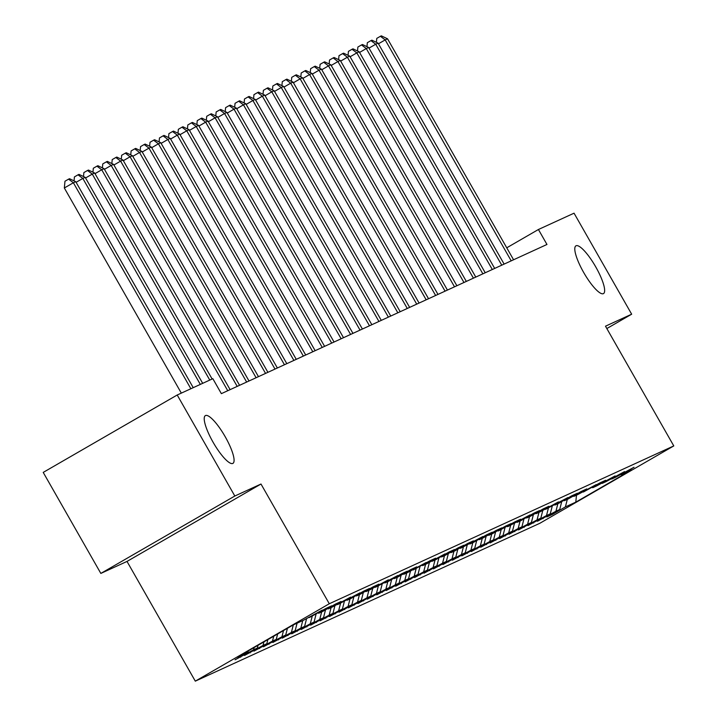 <?xml version="1.0" encoding="UTF-8"?>
<svg xmlns="http://www.w3.org/2000/svg" width="717" height="717" viewBox="0 0 717 717"><rect width="100%" height="100%" fill="white"/><g stroke="black" fill="none" stroke-linecap="round" stroke-linejoin="round"><path stroke-width="1.08" d="M583.674 272.478A27.569 6.623 -120 0 1 575.93 245.832A27.569 6.623 -120 0 1 595.764 266.939A27.569 6.623 -120 0 1 603.517 293.585A27.569 6.623 -120 0 1 583.674 272.478M213.101 442.264A27.569 6.623 -120 0 1 205.358 415.618A27.569 6.623 -120 0 1 225.201 436.725A27.569 6.623 -120 0 1 232.944 463.37A27.569 6.623 -120 0 1 213.101 442.264M195.302 681.15L539.793 523.311L673.783 445.92L329.291 603.75L195.302 681.15L127.008 561.429L260.997 484.029L234.826 496.021L100.837 573.421L127.008 561.429M100.837 573.421L43.217 472.404L177.207 395.004L234.826 496.021M291.389 632.457L293.307 624.91L237.524 657.13L247.921 652.371L235.068 659.792L253.594 649.772L257.367 648.043L244.515 655.463L263.04 645.443L266.823 643.714L253.961 651.135L272.487 641.115L276.269 639.385L263.408 646.806L281.933 636.786L285.716 635.056L272.863 642.477L291.389 632.457L295.162 630.727L282.31 638.148L300.835 628.128L304.608 626.398L291.756 633.819L310.282 623.799L314.064 622.06L301.203 629.49L319.728 619.47L323.51 617.731L310.649 625.161L329.175 615.141L332.957 613.402L320.105 620.832L338.63 610.812L342.403 609.074L329.551 616.503L348.077 606.483L351.859 604.745L338.998 612.175L357.523 602.155L361.305 600.416L348.444 607.846L366.97 597.826L370.752 596.087L357.9 603.517L376.425 593.497L380.198 591.758L367.346 599.188L385.871 589.168L389.645 587.429L376.792 594.859L395.318 584.839L399.1 583.1L386.239 590.53L404.764 580.51L408.547 578.771L395.694 586.201L414.211 576.181L417.993 574.442L405.141 581.872L423.666 571.843L427.44 570.114L414.587 577.543L433.113 567.514L436.895 565.785L424.034 573.215L442.559 563.186L446.341 561.456L433.48 568.886L452.006 558.857L455.788 557.127L442.936 564.557L461.461 554.528L465.234 552.798L452.382 560.228L470.908 550.199L474.681 548.469L461.829 555.899L480.354 545.87L484.136 544.14L471.275 551.57L489.801 541.541L493.583 539.811L480.731 547.241L499.247 537.212L503.029 535.482L490.177 542.912L508.703 532.883L512.476 531.154L499.624 538.584L518.149 528.554L521.931 526.825L509.07 534.255L527.595 524.226L531.378 522.496L518.516 529.926L537.042 519.897L540.824 518.167L527.972 525.597L546.497 515.568L550.271 513.838L537.418 521.268L555.944 511.239L559.726 509.509L546.865 516.939L552.538 514.34L552.242 513.829M293.298 624.919L303.694 620.151L322.211 610.131L309.359 617.552L325.993 608.401L331.666 605.802L318.805 613.223L322.587 611.493L335.439 604.072L341.113 601.473L328.252 608.894L332.034 607.165L350.559 597.144L337.707 604.565L360.006 592.816L347.153 600.237L350.936 598.507L363.788 591.086L369.461 588.487L356.6 595.908L360.382 594.178L373.234 586.757L378.908 584.158L366.046 591.579L369.829 589.849L388.354 579.829L375.502 587.25L397.801 575.5L384.948 582.921L388.731 581.191L401.583 573.77L407.247 571.171L394.395 578.592L398.177 576.862L411.029 569.441L416.702 566.842L403.841 574.263L407.623 572.533L426.149 562.513L413.297 569.934L429.931 560.784L435.595 558.184L422.743 565.605L426.516 563.876L445.042 553.856L432.19 561.277L435.972 559.547L448.824 552.117L454.497 549.527L441.636 556.948L445.418 555.218L458.271 547.788L463.944 545.198L451.083 552.619L454.865 550.889L467.726 543.459L473.39 540.869L460.538 548.29L482.837 536.54L469.985 543.961L473.767 542.231L486.619 534.801L492.283 532.211L479.431 539.632L483.213 537.902L496.065 530.472L501.739 527.882L488.877 535.303L492.66 533.573L505.512 526.144L511.185 523.553L498.333 530.974L514.967 521.815L520.632 519.225L507.779 526.645L530.078 514.896L517.226 522.317L521.008 520.587L533.86 513.157L539.534 510.567L526.672 517.988L530.455 516.258L543.307 508.828L548.98 506.238L536.119 513.659L539.901 511.929L558.426 501.909L545.574 509.33L567.873 497.571L555.021 505.001L558.803 503.271L571.655 495.841L577.328 493.242L564.467 500.672L568.249 498.942L581.102 491.512L586.775 488.913L573.914 496.343L577.696 494.613L596.221 484.584L583.369 492.014L600.004 482.855L605.668 480.256L592.816 487.685L596.589 485.956L615.114 475.927L602.262 483.357L606.044 481.627L624.57 471.598L611.709 479.028L615.491 477.298L634.016 467.269L621.155 474.699L631.552 469.94L575.787 502.151L565.39 506.91L552.538 514.34M177.207 395.004L212.832 378.684L221.365 393.651L546.963 244.47L538.422 229.503L506.749 247.804M559.726 509.509L561.743 501.568M555.944 511.239L557.862 503.701M621.155 474.699L620.375 474.475M550.271 513.838L552.296 505.897M546.497 515.568L548.415 508.03M611.709 479.028L610.929 478.804M540.824 518.167L542.85 510.226M537.042 519.897L538.969 512.359M602.262 483.357L601.482 483.133M531.378 522.496L533.403 514.555M527.595 524.226L529.522 516.688M592.816 487.685L592.027 487.461M521.931 526.825L523.957 518.884M518.149 528.554L520.076 521.017M583.369 492.014L582.58 491.79M512.476 531.154L514.501 523.213M508.703 532.883L510.621 525.346M573.914 496.343L573.134 496.119M503.029 535.482L505.055 527.542M499.247 537.212L501.174 529.675M564.467 500.672L563.687 500.448M493.583 539.811L495.608 531.871M489.801 541.541L491.728 534.004M555.021 505.001L554.232 504.777M484.136 544.14L486.162 536.199M480.354 545.87L482.281 538.333M545.574 509.33L544.786 509.106M474.681 548.469L476.706 540.528M470.908 550.199L472.826 542.661M536.119 513.659L535.339 513.435M465.234 552.798L467.26 544.857M461.461 554.528L463.379 546.99M526.672 517.988L525.893 517.764M455.788 557.127L457.813 549.186M452.006 558.857L453.933 551.319M517.226 522.317L516.446 522.093M446.341 561.456L448.367 553.515M442.559 563.186L444.486 555.648M507.779 526.645L506.991 526.421M436.895 565.785L438.921 557.844M433.113 567.514L435.031 559.977M498.333 530.974L497.544 530.75M427.44 570.114L429.465 562.173M423.666 571.843L425.584 564.306M488.877 535.303L488.098 535.079M417.993 574.442L420.019 566.502M414.211 576.181L416.138 568.635M479.431 539.632L478.651 539.408M408.547 578.771L410.572 570.831M404.764 580.51L406.691 572.964M469.985 543.961L469.196 543.737M399.1 583.1L401.126 575.159M395.318 584.839L397.245 577.293M460.538 548.29L459.749 548.066M389.645 587.429L391.67 579.488M385.871 589.168L387.789 581.621M451.083 552.619L450.303 552.395M380.198 591.758L382.224 583.817M376.425 593.497L378.343 585.95M441.636 556.948L440.856 556.724M370.752 596.087L372.777 588.146M366.97 597.826L368.897 590.279M432.19 561.277L431.41 561.053M361.305 600.416L363.331 592.475M357.523 602.155L359.45 594.608M422.743 565.605L421.954 565.381M351.859 604.745L353.875 596.804M348.077 606.483L349.995 598.937M413.297 569.934L412.508 569.71M342.403 609.074L344.429 601.133M338.63 610.812L340.548 603.266M403.841 574.263L403.062 574.039M332.957 613.402L334.982 605.462M329.175 615.141L331.102 607.595M394.395 578.592L393.615 578.368M323.51 617.731L325.536 609.791M319.728 619.47L321.655 611.924M384.948 582.921L384.16 582.697M314.064 622.06L316.089 614.119M310.282 623.799L312.209 616.253M375.502 587.25L374.713 587.026M304.608 626.398L306.634 618.448M300.835 628.128L302.753 620.581M366.046 591.579L365.267 591.355M295.162 630.727L297.089 623.181M356.6 595.908L355.82 595.684M285.716 635.056L287.436 628.298M281.933 636.786L283.52 630.566M347.153 600.237L346.374 600.012M276.269 639.385L277.649 633.953M272.487 641.115L273.733 636.212M337.707 604.565L336.918 604.341M266.823 643.714L267.862 639.609M263.04 645.443L263.955 641.867M328.252 608.894L327.472 608.67M257.367 648.043L258.075 645.255M253.594 649.772L254.168 647.523M318.805 613.223L318.025 612.999M247.921 652.371L248.288 650.911M309.359 617.552L308.579 617.328M606.833 328.547L631.668 314.198L574.048 213.182L538.422 229.503M260.997 484.029L329.291 603.75M631.668 314.198L605.489 326.19L673.783 445.92M565.39 506.91L567.317 499.373M576.486 495.169L575.787 502.151M240.733 657.193L240.446 656.691M250.179 652.864L249.892 652.353M259.635 648.535L259.339 648.025M269.081 644.207L268.785 643.696M278.528 639.878L278.241 639.367M287.974 635.549L287.687 635.038M297.43 631.22L297.134 630.709M306.876 626.891L306.58 626.38M316.322 622.562L316.036 622.051M325.769 618.233L325.482 617.722M335.215 613.904L334.929 613.394M344.671 609.575L344.375 609.065M354.117 605.247L353.822 604.736M363.564 600.918L363.277 600.407M373.01 596.589L372.723 596.078M382.466 592.26L382.17 591.749M391.912 587.931L391.616 587.42M401.359 583.602L401.072 583.091M410.805 579.273L410.518 578.762M420.252 574.944L419.965 574.434M429.707 570.615L429.411 570.105M439.154 566.287L438.867 565.776M448.6 561.958L448.313 561.447M458.046 557.629L457.76 557.118M467.502 553.3L467.206 552.789M476.948 548.971L476.653 548.46M486.395 544.642L486.108 544.131M495.841 540.313L495.555 539.802M505.297 535.984L505.001 535.474M514.743 531.656L514.447 531.145M524.19 527.327L523.903 526.816M533.636 522.998L533.349 522.487M543.083 518.669L542.796 518.158M190.874 388.739L73.385 182.763L75.742 181.679L193.231 387.664M181.329 393.113L64.333 187.988L73.385 182.763L68.599 179.142L69.549 178.712L75.742 181.679M64.333 187.988L64.978 181.231L68.599 179.142M200.321 384.411L82.831 178.434L85.189 177.35L202.687 383.335M74.048 180.863L74.425 176.902L78.045 174.814L82.831 178.434L76.11 182.315M78.045 174.814L78.995 174.383L85.189 177.35M209.767 380.082L92.278 174.106L94.644 173.021L212.133 379.006M83.495 176.534L83.88 172.573L87.501 170.485L92.278 174.106L85.556 177.986M87.501 170.485L88.442 170.054L94.644 173.021M227.755 390.72L101.724 169.777L104.09 168.692L230.112 389.636M92.941 172.205L93.327 168.244L96.947 166.156L101.724 169.777L95.002 173.657M96.947 166.156L97.888 165.717L104.09 168.692M237.202 386.391L111.18 165.448L113.537 164.363L239.568 385.307M102.388 167.877L102.773 163.915L106.394 161.827L111.18 165.448L104.449 169.329M106.394 161.827L107.344 161.388L113.537 164.363M246.648 382.062L120.626 161.119L122.983 160.034L249.014 380.978M111.843 163.548L112.219 159.586L115.84 157.498L120.626 161.119L113.904 165M115.84 157.498L116.79 157.059L122.983 160.034M256.103 377.734L130.073 156.79L132.439 155.706L258.461 376.649M121.29 159.219L121.666 155.257L125.296 153.169L130.073 156.79L123.351 160.671M125.296 153.169L126.237 152.73L132.439 155.706M265.55 373.405L139.519 152.461L141.885 151.377L267.907 372.32M130.736 154.89L131.121 150.929L134.742 148.84L139.519 152.461L132.797 156.342M134.742 148.84L135.683 148.401L141.885 151.377M274.996 369.076L148.975 148.132L151.332 147.048L277.362 367.991M140.182 150.561L140.568 146.6L144.189 144.511L148.975 148.132L142.244 152.013M144.189 144.511L145.13 144.072L151.332 147.048M284.443 364.747L158.421 143.803L160.778 142.719L286.809 363.662M149.638 146.232L150.014 142.271L153.635 140.182L158.421 143.803L151.699 147.684M153.635 140.182L154.585 139.743L160.778 142.719M293.889 360.418L167.868 139.474L170.234 138.39L296.255 359.334M159.084 141.903L159.461 137.942L163.082 135.854L167.868 139.474L161.146 143.355M163.082 135.854L164.032 135.414L170.234 138.39M303.345 356.089L177.314 135.146L179.68 134.061L305.702 355.005M168.531 137.574L168.916 133.613L172.537 131.525L177.314 135.146L170.592 139.026M172.537 131.525L173.478 131.086L179.68 134.061M312.791 351.76L186.761 130.808L189.127 129.732L315.148 350.676M177.977 133.245L178.363 129.284L181.984 127.196L186.761 130.808L180.039 134.697M181.984 127.196L182.925 126.757L189.127 129.732M322.238 347.431L196.216 126.479L198.573 125.403L324.604 346.347M187.433 128.917L187.809 124.955L191.43 122.867L196.216 126.479L189.485 130.369M191.43 122.867L192.38 122.428L198.573 125.403M331.684 343.102L205.662 122.15L208.02 121.074L334.05 342.018M196.879 124.588L197.256 120.626L200.877 118.538L205.662 122.15L198.941 126.04M200.877 118.538L201.827 118.099L208.02 121.074M341.14 338.774L215.109 117.821L217.475 116.746L343.497 337.689M206.326 120.259L206.711 116.297L210.332 114.209L215.109 117.821L208.387 121.711M210.332 114.209L211.273 113.77L217.475 116.746M350.586 334.445L224.555 113.492L226.922 112.417L352.943 333.36M215.772 115.93L216.158 111.969L219.778 109.88L224.555 113.492L217.834 117.382M219.778 109.88L220.719 109.441L226.922 112.417M360.033 330.116L234.011 109.163L236.368 108.088L362.399 329.031M225.219 111.601L225.604 107.64L229.225 105.551L234.011 109.163L227.28 113.053M229.225 105.551L230.166 105.112L236.368 108.088M369.479 325.787L243.457 104.834L245.814 103.759L371.845 324.702M234.674 107.272L235.051 103.311L238.671 101.222L243.457 104.834L236.735 108.724M238.671 101.222L239.621 100.783L245.814 103.759M378.935 321.458L252.904 100.505L255.27 99.43L381.292 320.374M244.121 102.943L244.497 98.982L248.118 96.894L252.904 100.505L246.182 104.395M248.118 96.894L249.068 96.454L255.27 99.43M388.381 317.129L262.35 96.177L264.716 95.101L390.738 316.045M253.567 98.614L253.952 94.653L257.573 92.565L262.35 96.177L255.628 100.066M257.573 92.565L258.514 92.126L264.716 95.101M397.827 312.8L271.797 91.848L274.163 90.772L400.194 311.716M263.014 94.285L263.399 90.324L267.02 88.227L271.797 91.848L265.075 95.737M267.02 88.227L267.961 87.797L274.163 90.772M407.274 308.471L281.252 87.519L283.609 86.443L409.64 307.387M272.469 89.957L272.845 85.995L276.466 83.898L281.252 87.519L274.53 91.409M276.466 83.898L277.416 83.468L283.609 86.443M416.72 304.142L290.699 83.19L293.056 82.114L419.087 303.058M281.915 85.628L282.292 81.666L285.913 79.569L290.699 83.19L283.977 87.08M285.913 79.569L286.863 79.139L293.056 82.114M426.176 299.814L300.145 78.861L302.511 77.786L428.533 298.729M291.362 81.299L291.747 77.337L295.368 75.24L300.145 78.861L293.423 82.751M295.368 75.24L296.309 74.81L302.511 77.786M435.622 295.485L309.592 74.532L311.958 73.457L437.979 294.4M300.808 76.97L301.194 73.009L304.815 70.911L309.592 74.532L302.87 78.422M304.815 70.911L305.756 70.481L311.958 73.457M445.069 291.156L319.047 70.203L321.404 69.128L447.435 290.071M310.255 72.641L310.64 68.68L314.261 66.582L319.047 70.203L312.316 74.093M314.261 66.582L315.202 66.152L321.404 69.128M454.515 286.827L328.494 65.874L330.851 64.799L456.881 285.742M319.71 68.312L320.087 64.351L323.708 62.254L328.494 65.874L321.772 69.764M323.708 62.254L324.658 61.823L330.851 64.799M463.971 282.498L337.94 61.545L340.306 60.461L466.328 281.414M329.157 63.983L329.533 60.022L333.154 57.925L337.94 61.545L331.218 65.435M333.154 57.925L334.104 57.494L340.306 60.461M473.417 278.169L347.387 57.217L349.753 56.132L475.774 277.085M338.603 59.654L338.989 55.693L342.609 53.596L347.387 57.217L340.665 61.106M342.609 53.596L343.551 53.166L349.753 56.132M482.864 273.84L356.833 52.888L359.199 51.803L485.23 272.756M348.05 55.326L348.435 51.364L352.056 49.267L356.833 52.888L350.111 56.777M352.056 49.267L352.997 48.837L359.199 51.803M492.31 269.511L366.288 48.559L368.646 47.474L494.676 268.427M357.505 50.997L357.882 47.035L361.502 44.938L366.288 48.559L359.567 52.449M361.502 44.938L362.452 44.508L368.646 47.474M501.757 265.182L375.735 44.23L378.092 43.145L504.123 264.098M366.952 46.668L367.328 42.706L370.949 40.609L375.735 44.23L369.013 48.111M370.949 40.609L371.899 40.179L378.092 43.145M511.212 260.854L385.181 39.901L387.547 38.817L513.569 259.769M376.398 42.339L376.784 38.377L380.404 36.28L385.181 39.901L378.459 43.782M380.404 36.28L381.345 35.85L387.547 38.817"/></g></svg>
